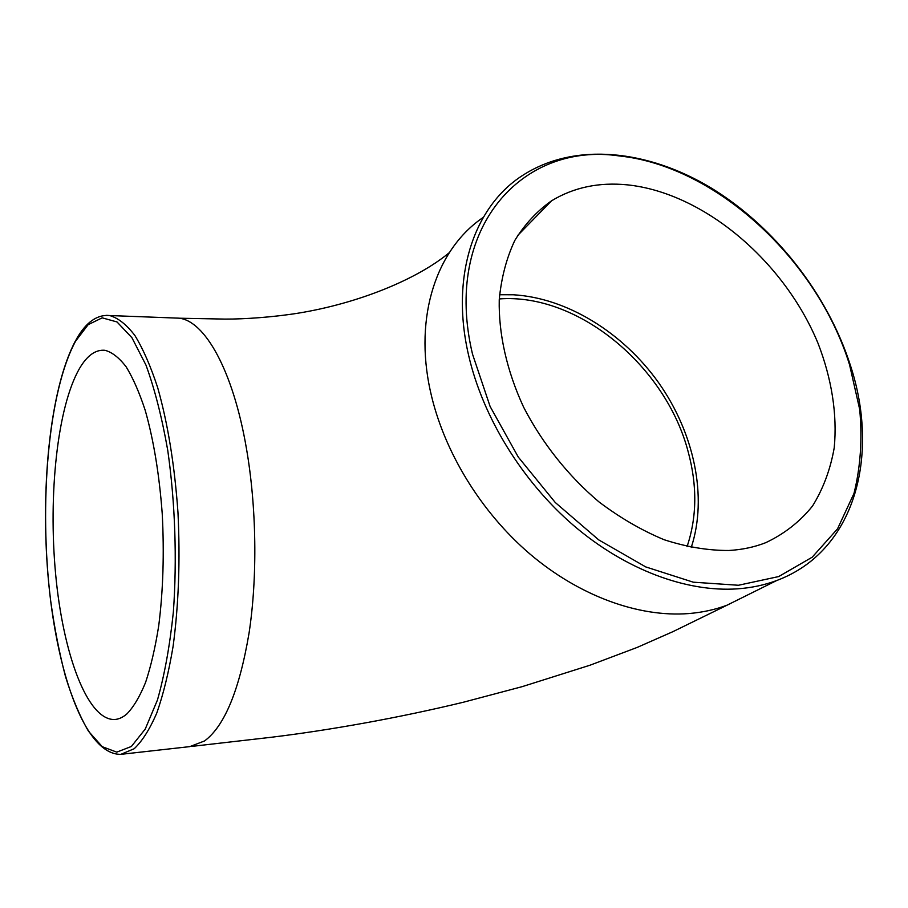 <?xml version="1.0" encoding="UTF-8"?>
<svg xmlns="http://www.w3.org/2000/svg" width="908" height="908" viewBox="0 0 908 908"><rect width="100%" height="100%" fill="white"/><g stroke="black" fill="none" stroke-linecap="round" stroke-linejoin="round"><path stroke-width="1.36" d="M687.061 546.616C696.947 517.185 697.333 485.61 688.207 451.912C665.893 366.015 577.942 292.898 499.275 298.936M79.393 368.671C87.032 355.55 95.556 349.432 104.965 350.295C112.047 352.179 119.096 357.661 126.11 366.753C132.977 377.932 139.344 392.449 145.201 410.303C153.6 439.869 159.275 474.305 162.226 513.633C164.314 553.369 163.145 590.745 158.73 625.737C155.291 647.495 150.91 666.381 145.586 682.407C139.855 696.481 133.624 706.991 126.893 713.915C122.796 717.445 118.642 719.306 114.431 719.522C86.998 720.033 62.845 652.818 55.592 573.754C48.237 494.565 57.318 407.238 79.393 368.671M691.226 547.513C707.877 497.016 694.177 433.093 658.686 382.801C622.979 332.612 566.989 297.858 513.236 294.771L499.559 294.737M728.795 550.486C708.036 550.554 686.493 546.979 664.168 539.738C641.774 530.42 620.005 517.787 598.894 501.84C568.181 475.86 542.133 443.093 523.61 407.159C506.778 370.816 498.503 333.713 499.241 299.765C501.307 277.871 506.494 258.11 514.791 240.484C524.688 224.355 536.946 211.121 551.576 200.793C573.777 187.343 599.064 182.031 627.417 184.857C703.882 192.871 784.183 261.163 818.063 343.394C831.717 378.659 837.448 414.581 834.214 447.826C830.445 469.345 823.215 488.731 812.547 506.006C799.959 521.669 784.364 533.893 765.773 542.666C754.4 547.138 742.074 549.737 728.795 550.486M483.283 217.375C437.032 248.588 413.605 315.712 430.426 391.325C443.445 450.709 480.582 511.862 530.068 554.118C579.69 596.215 638.869 617.451 688.627 613.57C702.315 612.457 715.152 609.654 727.126 605.148L750.349 593.616M174.075 317.993L178.785 318.163C204.606 320.501 233.038 369.965 246.477 448.688C256.589 507.084 257.566 576.909 249.11 632.751C239.462 690.001 224.617 726.071 204.561 740.951L189.772 746.626L122.569 754.151M727.126 605.148L776.726 580.518C855.359 551.224 880.147 455.271 850.274 364.971C827.29 293.681 774.717 226.841 711.384 188.115C648.142 149.899 575.173 141.716 523.133 175.096C474.544 205.719 449.971 275.453 468.619 355.346C482.795 417.022 521.941 480.979 573.538 525.426C625.271 569.713 686.482 592.368 737.421 588.849C751.449 587.839 764.547 585.058 776.726 580.518C790.63 575.286 802.978 568.056 813.795 558.829M472.512 354.12C442.378 227.942 522.429 141.466 619.404 155.96C716.219 166.107 817.177 259.87 849.57 364.789L859.694 409.417C862.452 439.007 860.546 467.007 853.985 493.43L837.528 528.853L812.183 557.206L778.712 576.557L738.431 585.263L693.281 582.187L645.747 566.921L598.724 539.885L555.253 502.487L518.252 457.03L490.104 406.455L472.512 354.12M75.614 340.568C49.531 389.135 39.861 491.41 48.737 583.594C57.681 675.37 85.658 755.081 120.877 754.332L134.214 748.725C142.295 741.076 149.843 729.135 156.834 712.882C163.361 694.257 168.774 672.079 173.099 646.337C178.672 604.762 180.295 560.066 177.957 512.237C174.552 464.873 167.81 423.389 157.731 387.795C150.717 366.321 143.089 348.865 134.861 335.461C126.473 324.531 118.063 317.902 109.63 315.541L106.656 315.337M75.602 341.158L88.178 324.655L102.184 317.845L117.018 321.954L131.921 337.708L145.984 365.13C154.678 388.953 161.93 417.362 167.753 450.379C175.165 502.192 177.151 559.544 173.349 612.162C169.807 645.86 164.507 675.132 157.459 699.989L145.246 729.056L131.376 746.478L116.769 752.13L102.263 746.694L88.541 731.303C79.961 716.684 72.288 698.479 65.535 676.698C59.406 653.363 54.457 628.086 50.678 600.869C38.76 504.451 48.113 391.598 75.602 341.158M449.29 252.685C416.795 279.607 358.047 303.408 298.289 313.158C272.82 317.21 244.377 319.185 225.048 319.094L179.058 318.209M551.576 200.793L517.583 235.592M178.785 318.163L109.63 315.541C96.94 314.395 85.772 322.431 76.136 339.637M116.008 719.363L114.431 719.522M191.69 746.41L270.561 737.353C329.808 730.225 400.076 717.581 463.5 702.202L522.055 686.686L590.007 665.212L637.189 647.415L672.839 631.696L727.195 605.125"/></g></svg>
